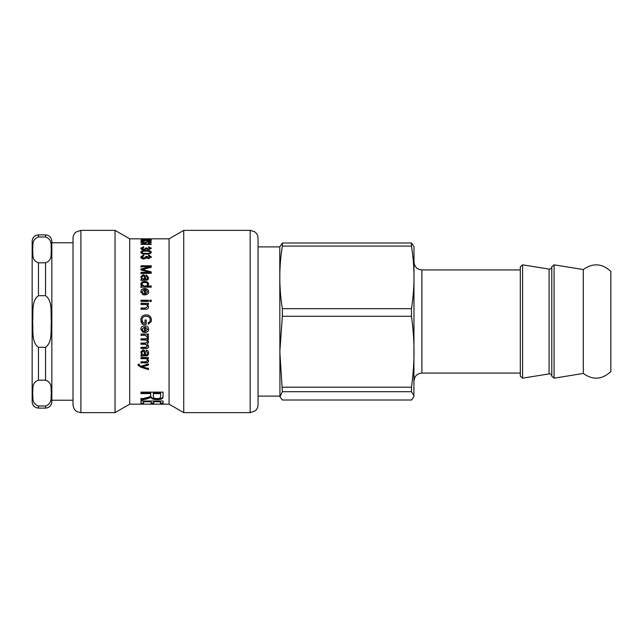 <?xml version="1.0" encoding="UTF-8"?>
<svg xmlns="http://www.w3.org/2000/svg" width="643" height="643" viewBox="0 0 643 643"><rect width="100%" height="100%" fill="white"/><g stroke="black" fill="none" stroke-linecap="round" stroke-linejoin="round"><path stroke-width="0.96" d="M148.412 368.093L148.412 369.13L140.817 366.807L137.996 364.734M148.412 364.629L142.4 366.365L142.4 366.823L148.412 368.543L148.412 369.588L140.817 367.241L137.996 365.152L138.132 364.452L139.322 364.34L139.209 364.959L140.986 366.285L148.412 363.89L148.412 365.047L142.4 366.799M139.322 363.938L139.209 364.959M140.817 366.807L140.817 367.241M140.873 366.815L140.873 367.249M148.573 360.281C148.501 361.88 147.496 362.62 145.567 362.491L141.002 362.491M148.412 358.207L147.36 358.585L148.573 360.659C148.501 362.274 147.496 363.014 145.567 362.885L141.002 362.885L141.002 361.776L145.511 361.776L147.488 360.426C147.528 359.284 146.717 358.698 145.053 358.673L141.002 358.673L141.002 357.548L148.412 357.548L148.412 358.561L147.36 358.561M147.488 360.426L147.488 360.056C147.528 358.923 146.717 358.344 145.053 358.32L141.002 358.32M145.422 327.166L145.422 331.338L147.544 329.28L145.422 327.11L147.544 329.28M148.573 329.208C148.879 331.073 147.488 332.174 144.386 332.511M143.381 331.193L143.228 332.463L140.817 329.272M144.386 327.086L141.862 329.272L143.381 331.29L143.228 332.568L140.817 329.345C140.913 327.062 142.183 325.88 144.651 325.808C147.126 325.864 148.437 327.022 148.573 329.28C148.879 331.161 147.488 332.278 144.386 332.616L144.386 327.086L141.862 329.345M146.218 324.313L142.433 324.313L140.817 320.101C140.986 316.79 142.738 315.046 146.082 314.869C149.369 314.917 151.145 316.629 151.41 320.013L151.242 321.5L148.38 324.16L148.043 322.955L149.964 321.5L150.253 320.021C150.108 317.529 148.742 316.284 146.162 316.268C143.429 316.404 142.055 317.658 142.047 320.037L143.108 323.019L145.005 323.019L145.005 320.013L146.218 320.021L146.218 321.452M140.817 320.118C140.986 316.83 142.738 315.102 146.082 314.933C149.369 314.974 151.145 316.669 151.41 320.021M142.433 324.313L140.978 321.5M145.005 320.013L146.218 320.013L146.218 324.337L142.433 324.337M142.047 320.053L142.28 321.5M150.253 320.021L149.964 321.5M148.38 324.16L148.043 322.963M151.242 321.5L148.38 324.185M141.002 308.134L145.511 308.134L147.488 306.478C147.528 305.216 146.717 304.573 145.053 304.541L141.002 304.541L141.002 303.319L148.412 303.319L148.412 304.428L147.36 304.613L148.573 306.88M141.002 303.488L148.412 303.488M147.36 304.452L148.573 306.735C148.501 308.56 147.496 309.396 145.567 309.259L141.002 309.259L141.002 308.005L145.511 308.005L147.488 306.478M149.811 300.418L151.234 300.418M151.234 301.438L149.811 301.438L149.811 300.209L151.234 300.209L151.234 301.438M141.002 300.418L148.412 300.418M148.412 301.438L141.002 301.438L141.002 300.209L148.412 300.209L148.412 301.438M147.544 284.302L147.544 284.656C147.464 285.83 146.483 286.424 144.595 286.448L141.862 284.351C141.854 285.428 142.762 286.014 144.595 286.111C146.483 286.087 147.464 285.484 147.544 284.302C147.448 283.129 146.5 282.55 144.707 282.55C142.826 282.647 141.878 283.25 141.862 284.351M141.002 287.485L141.002 286.424L141.942 286.063L140.817 284.23C140.97 282.478 142.264 281.538 144.707 281.409C147.191 281.497 148.485 282.422 148.573 284.182L147.569 286.352L151.234 286.521M140.817 284.584C140.97 282.848 142.264 281.923 144.707 281.795C147.191 281.875 148.485 282.791 148.573 284.536M147.569 286.014L151.234 286.014L151.234 287.156L141.002 287.156L141.002 286.087L141.942 286.087M150.253 252.225L150.253 252.892C150.358 253.639 148.959 254.025 146.049 254.025C143.172 254.017 141.773 253.639 141.862 252.9L141.862 252.241C141.773 252.988 143.172 253.366 146.049 253.382C148.959 253.374 150.358 252.988 150.253 252.225C150.325 251.501 148.927 251.14 146.049 251.14C143.156 251.14 141.757 251.501 141.862 252.241M149.039 251.357L151.242 252.578M140.873 252.57L143.148 251.341M146.049 250.481C149.562 250.481 151.306 251.067 151.29 252.241C151.29 253.479 149.546 254.106 146.049 254.122C142.545 254.081 140.801 253.455 140.817 252.241C140.817 251.051 142.561 250.465 146.049 250.481L146.049 251.14M149.972 247.716L151.209 248.519M149.747 249.46L150.253 248.174L148.396 247.338L148.621 246.791L151.29 248.158L148.621 249.58L146.54 248.905L144.024 249.846C142.015 249.725 140.954 249.171 140.817 248.182L143.702 246.735L143.879 247.282L141.862 248.182L143.992 249.179L145.977 248.23L145.848 247.82L148.654 248.962L150.253 248.174M145.848 248.519L146.95 248.592L147.593 249.468M144.916 249.773L145.977 248.23M141.862 248.182L141.862 248.881L143.067 249.773M140.889 248.536L142.207 247.668M148.621 247.354L148.621 246.791M146.95 248.592L146.95 247.885M143.702 247.298L143.702 246.735M151.234 244.404L141.002 244.404L141.002 243.922L151.234 243.922L151.234 244.404M150.197 241.985L151.25 242.395M145.35 243.11L147.086 241.969M144.289 241.302L142.047 242.081L142.095 243.038M140.962 242.459L142.071 241.961M150.157 242.941L150.197 242.009L148.67 241.398L143.887 243.239L140.817 242.098C140.946 241.35 142.103 240.98 144.289 240.996M142.047 242.081L143.783 242.829L148.573 241.085L151.41 242.001L148.34 243.134L148.228 242.732L150.197 242.009M151.234 240.578L141.002 240.578L151.234 240.305M160.629 393.604L160.629 392.921L153.347 392.921L153.347 396.458C153.251 397.904 154.473 398.612 157.021 398.58C159.231 398.66 160.428 398.049 160.629 396.755L160.629 393.604L153.347 393.604M163.041 395.992C163.218 397.945 161.208 398.909 157.021 398.877C153.637 398.917 151.66 398.178 151.073 396.659L141.002 399.448L141.002 398.258M151.017 396.659L151.017 397.382L147.006 398.933L141.002 400.195L141.002 398.998C152.552 396.305 149.473 396.932 150.735 395.196L150.735 392.921L141.002 392.921M151.073 396.659L151.017 397.382M150.735 393.604L141.002 393.604L141.002 392.134L163.041 392.134L163.041 396.707C163.218 398.684 161.208 399.657 157.021 399.624C153.637 399.665 151.66 398.917 151.073 397.382M143.622 403.129L141.002 403.129M153.693 403.016L151.073 403.016M163.041 403.089L160.445 403.089M143.622 403.917L141.002 403.917L141.002 401.007L163.041 401.007L163.041 403.876L160.445 403.876L160.445 401.754L153.693 401.754L153.693 403.796L151.073 403.796L151.073 401.754L143.622 401.754L143.622 403.917M143.622 401.007L143.622 401.754M151.073 401.007L151.073 401.754M153.693 401.007L153.693 401.754M160.445 401.007L160.445 401.754M158.668 404.158L145.414 404.158M169.069 404.174L169.069 238.826L129.701 238.826L129.701 404.174L169.069 404.174L183.729 412.637L250.167 412.637L255.038 410.941C256.983 409.342 257.988 407.284 258.036 404.76L258.036 238.24C257.956 235.426 256.758 233.216 254.435 231.625L250.167 230.363L250.167 412.637M145.189 239.791L150.165 239.365L145.189 239.59M151.234 239.453L141.002 240.072L144.112 239.646L144.112 239.156L141.002 238.971L151.234 239.292M148.396 256.316L148.621 255.568L151.29 257.425M145.848 256.967L146.95 257.063L148.654 258.486L150.253 257.441L150.253 256.822L148.396 255.689L148.621 254.933L151.29 256.806L148.621 258.703L146.54 257.803L144.024 259.049C142.015 258.904 140.954 258.164 140.817 256.838L143.702 254.861L143.879 255.617L141.862 256.838L143.992 258.173L145.977 256.903L145.848 256.348L146.95 256.444L148.654 257.883L150.253 256.822M141.862 256.838L141.862 257.457L143.992 258.775L145.977 257.513L145.977 256.903M140.817 257.457L143.702 255.496L143.879 256.244M148.621 255.568L148.621 254.933M146.95 257.063L146.95 256.444M143.702 255.496L143.702 254.861M141.002 269.505L149.706 267.287L149.706 266.741L141.002 266.741L141.002 265.776L151.234 265.776L151.234 267.295L142.481 269.513L142.481 270.028L151.234 272.367M141.002 267.263L141.002 266.306L151.234 266.306M141.002 273.805L141.002 272.777L149.57 272.777L149.57 272.286L141.002 269.947L141.002 269.007L149.706 266.765M142.481 269.53L151.234 271.893L151.234 273.347L141.002 273.347L141.002 272.31L149.57 272.31M141.814 277.037L141.814 277.463C141.741 278.636 142.553 279.295 144.265 279.432L144.715 279.03C144.595 277.382 144.024 276.305 142.995 275.791L141.814 277.037C141.741 278.226 142.553 278.885 144.265 279.03L144.715 279.03M146.138 276.313L146.291 275.3L148.573 278.073M140.817 277.213L142.963 275.124C144.217 275.035 144.98 275.839 145.278 277.535L145.704 279.432C146.853 279.665 147.472 279.158 147.544 277.921L146.138 275.879L146.291 274.85L148.573 277.655C148.437 279.641 147.504 280.461 145.792 280.115L141.002 280.469L141.002 279.327L141.918 279.102L140.817 276.787L142.963 274.674C144.217 274.585 144.98 275.397 145.278 277.109L145.704 279.03C146.853 279.263 147.472 278.749 147.544 277.495M141.002 279.729L141.918 279.102M146.291 275.3L146.291 274.85M145.704 279.432L145.704 279.03M145.278 277.535L145.278 277.109M147.544 291.809L145.422 294.012L147.544 291.809L145.422 289.832L145.422 293.747M140.817 292.147C140.913 290.041 142.183 288.956 144.651 288.9C147.126 288.94 148.437 290.009 148.573 292.091M141.862 291.866L143.381 293.698L143.228 294.92L140.817 291.866C140.913 289.736 142.183 288.643 144.651 288.586C147.126 288.627 148.437 289.704 148.573 291.809C148.879 293.586 147.488 294.639 144.386 294.968L144.386 289.768L141.862 291.866L143.381 293.964M148.573 336.627L148.171 337.88L147.022 337.462M148.412 335.067L147.295 335.067L148.573 336.771L148.171 338.041L147.022 337.615L147.295 336.715L144.892 335.308L141.002 335.308L141.002 334.071L148.412 334.071L148.412 335.196L147.295 335.196M147.295 336.715L144.892 335.18L141.002 335.18M148.573 346.038C148.573 347.485 147.745 348.209 146.09 348.209L141.002 348.209M148.573 341.851L147.279 343.868L148.573 346.28C148.573 347.734 147.745 348.466 146.09 348.466L141.002 348.466L141.002 347.268L145.68 347.268L147.488 345.998L145.302 344.262L141.002 344.262L141.002 343.049L145.816 343.049L147.488 341.795C147.633 340.669 146.749 340.067 144.844 339.994L141.002 339.994L141.002 338.765L148.412 338.765L148.412 339.866L147.376 339.898L148.573 342.052L147.279 344.085M148.412 339.689L147.376 339.866M147.488 341.795L147.488 341.602C147.633 340.485 146.749 339.89 144.844 339.817L141.002 339.817M147.488 345.998L145.302 344.045L141.002 344.045M141.814 352.477C141.741 353.771 142.553 354.486 144.265 354.631L144.715 354.631C144.595 352.854 144.024 351.673 142.995 351.094L141.814 352.477L142.995 351.094M142.995 350.813C144.024 351.391 144.595 352.557 144.715 354.317L144.715 354.631M148.573 352.854C148.437 354.96 147.504 355.828 145.792 355.458L141.002 355.82M140.817 351.906L141.918 354.711L140.817 352.195L142.963 349.832C144.217 349.744 144.98 350.652 145.278 352.557L145.704 354.631C146.853 354.888 147.472 354.333 147.544 352.983L146.138 350.909M147.544 352.983L146.138 351.191L146.291 350.033C147.818 350.298 148.573 351.335 148.573 353.152C148.437 355.282 147.504 356.158 145.792 355.788L141.002 356.15L141.002 354.952L141.918 354.711M73.013 394.191L73.013 404.76C73.575 410.419 77.473 411.946 77.425 411.833L80.889 412.637L80.889 230.363L76.011 232.059C74.066 233.658 73.069 235.716 73.013 238.24L73.013 394.191M80.889 230.363L115.041 230.363L115.041 412.637L80.889 412.637M73.013 242.572L73.013 400.428M169.069 238.826L183.729 230.363L183.729 412.637M258.036 245.321L258.036 397.679M413.899 396.731L411.48 400.018L282.357 400.018L279.938 396.731L282.357 391.716L411.48 391.716L414.012 395.871L413.899 396.731L414.012 246.703L411.48 242.982L282.357 242.982L279.769 246.896L258.036 246.896M411.48 246.076C413.184 257.144 414.028 267.576 414.012 277.374C414.028 287.18 413.184 297.613 411.48 308.68L282.357 308.68C278.949 287.815 278.949 266.941 282.357 246.076L411.48 246.076L411.48 242.982M279.938 396.731L279.769 246.896M282.357 391.716L279.826 351.745L282.357 316.292L282.357 308.68M282.357 246.076L282.357 242.982M411.48 391.716L411.48 387.199L282.357 387.199M282.357 316.292L411.48 316.292L411.48 308.68M411.48 316.292C413.184 328.822 414.028 340.645 414.012 351.745C414.028 362.853 413.184 374.668 411.48 387.199M551.798 343.587L551.798 266.765C551.59 268.372 550.681 269.144 549.066 269.096L549.066 373.896C550.681 373.84 551.59 374.62 551.798 376.219L551.798 343.587M610.85 371.525C602.194 379.643 593.007 380.294 583.289 373.462L583.289 269.538C593.007 262.706 602.194 263.357 610.85 271.475L610.85 371.525L610.85 271.475M520.308 343.627L520.308 266.781L522.582 264.836L522.582 378.164L520.308 376.219L520.308 343.627M38.451 262.81C31.057 260.142 33.452 254.049 32.608 249.902C33.452 245.763 31.057 239.67 38.451 236.994L45.532 236.994C52.927 239.67 50.532 245.763 51.376 249.902C50.532 254.049 52.927 260.142 45.532 262.81L38.451 262.81L38.451 295.684L45.532 295.684C52.927 301.028 50.532 313.213 51.376 321.5C50.532 329.787 52.927 341.972 45.532 347.316L38.451 347.316C31.057 341.972 33.452 329.787 32.608 321.5C33.452 313.213 31.057 301.028 38.451 295.684M38.451 406.006C31.057 403.33 33.452 397.237 32.608 393.098C33.452 388.951 31.057 382.858 38.451 380.19L45.532 380.19C52.927 382.858 50.532 388.951 51.376 393.098C50.532 397.237 52.927 403.33 45.532 406.006L38.451 406.006L38.451 408.112L45.532 408.112C49.358 407.734 51.464 405.637 51.834 401.811L51.834 241.189C51.464 237.363 49.358 235.266 45.532 234.888L45.532 236.994M38.451 236.994L38.451 234.888C34.626 235.266 32.52 237.363 32.15 241.189L32.15 401.811C32.52 405.637 34.626 407.734 38.451 408.112M143.55 366.092L143.55 366.518M146.049 254.025L146.049 253.382M148.654 249.58L148.654 248.962M143.992 249.846L143.992 249.179M143.783 243.239L143.783 242.829M147.006 398.194L147.006 398.933M157.021 398.877L157.021 399.624M148.654 258.486L148.654 257.883M143.992 258.775L143.992 258.173M144.112 270.446L144.112 269.956M144.265 279.432L144.265 279.03M145.455 278.523L145.455 278.114M142.963 275.124L142.963 274.674M520.308 373.069L421.888 373.069L421.888 269.931C417.106 269.465 414.478 266.837 414.012 262.055M583.289 373.462L554.081 378.164L554.081 264.836L551.798 266.773M45.532 262.81L45.532 295.684M45.532 347.316L45.532 380.19M45.532 406.006L45.532 408.112M38.451 380.19L38.451 347.316M149.264 404.174L154.875 404.174M183.729 230.363L250.167 230.363M129.701 238.826L115.041 230.363M129.701 404.174L115.041 412.637M421.888 373.069C417.106 373.535 414.478 376.163 414.012 380.945M520.308 269.931L421.888 269.931M549.066 269.096L522.582 264.836M549.066 373.904L522.582 378.164M583.289 269.538L554.081 264.836M554.081 378.164L551.798 376.219M551.798 279.11L551.798 269.61M279.769 396.104L258.036 396.104M38.451 234.888L45.532 234.888M51.834 400.235L73.013 400.235M51.834 242.765L73.013 242.765"/></g></svg>
